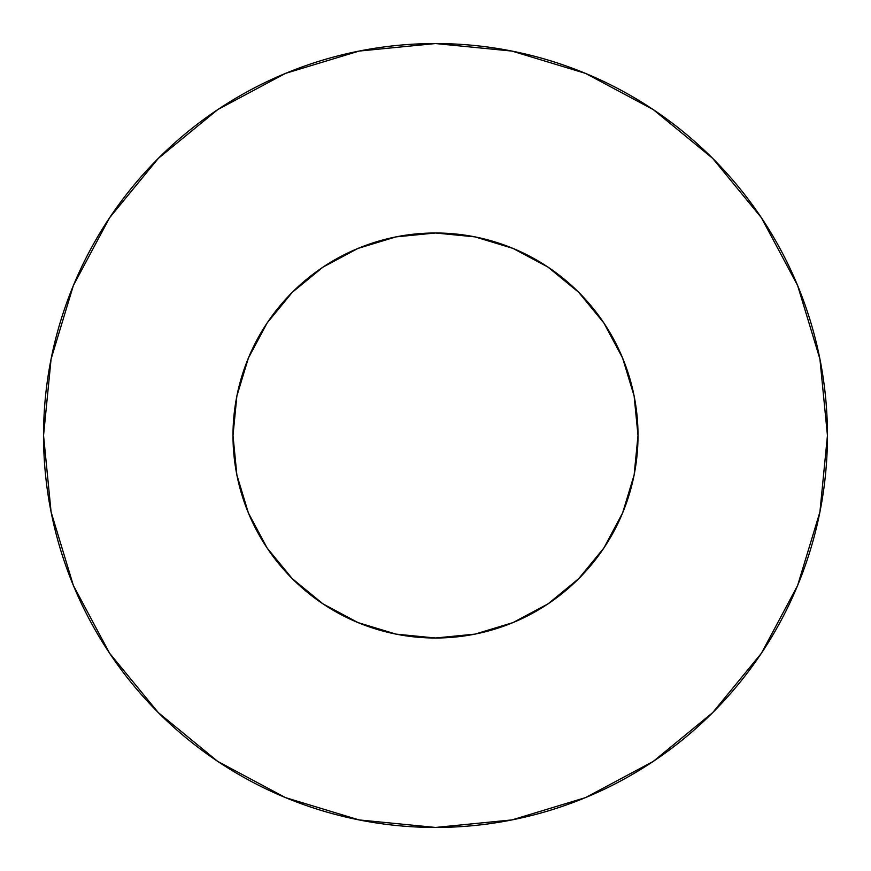 <?xml version="1.0" encoding="UTF-8"?>
<svg xmlns="http://www.w3.org/2000/svg" width="871" height="871" viewBox="0 0 871 871"><rect width="100%" height="100%" fill="white"/><g stroke="black" fill="none" stroke-linecap="round" stroke-linejoin="round"><path stroke-width="1.31" d="M232.993 435.5A202.508 202.508 0 0 1 435.5 232.993A202.508 202.508 0 0 1 638.008 435.5A202.508 202.508 0 0 1 435.5 638.008A202.508 202.508 0 0 1 232.993 435.5L236.879 475.011L248.409 512.997L267.125 548.011L292.308 578.692L322.989 603.875L358.003 622.591L395.989 634.121L435.5 638.008L475.011 634.121L512.997 622.591L548.011 603.875L578.692 578.692L603.875 548.011L622.591 512.997L634.121 475.011L638.008 435.5L634.121 395.989L622.591 358.003L603.875 322.989L578.692 292.308L548.011 267.125L512.997 248.409L475.011 236.879L435.5 232.993L395.989 236.879L358.003 248.409L322.989 267.125L292.308 292.308L267.125 322.989L248.409 358.003L236.879 395.989L232.993 435.5M43.55 435.5A391.95 391.95 0 0 1 435.5 43.55A391.95 391.95 0 0 1 827.45 435.5A391.95 391.95 0 0 1 435.5 827.45A391.95 391.95 0 0 1 43.55 435.5L51.084 511.963L73.382 585.497L109.604 653.261L158.348 712.652L217.739 761.396L285.503 797.618L359.037 819.916L435.5 827.45L511.963 819.916L585.497 797.618L653.261 761.396L712.652 712.652L761.396 653.261L797.618 585.497L819.916 511.963L827.45 435.5L819.916 359.037L797.618 285.503L761.396 217.739L712.652 158.348L653.261 109.604L585.497 73.382L511.963 51.084L435.5 43.55L359.037 51.084L285.503 73.382L217.739 109.604L158.348 158.348L109.604 217.739L73.382 285.503L51.084 359.037L43.55 435.5M761.396 217.739L712.652 158.348L653.359 109.681M217.739 109.604L158.348 158.348L109.681 217.641M109.604 653.261L158.348 712.652L217.641 761.319M653.261 761.396L712.652 712.652L761.319 653.359"/></g></svg>
